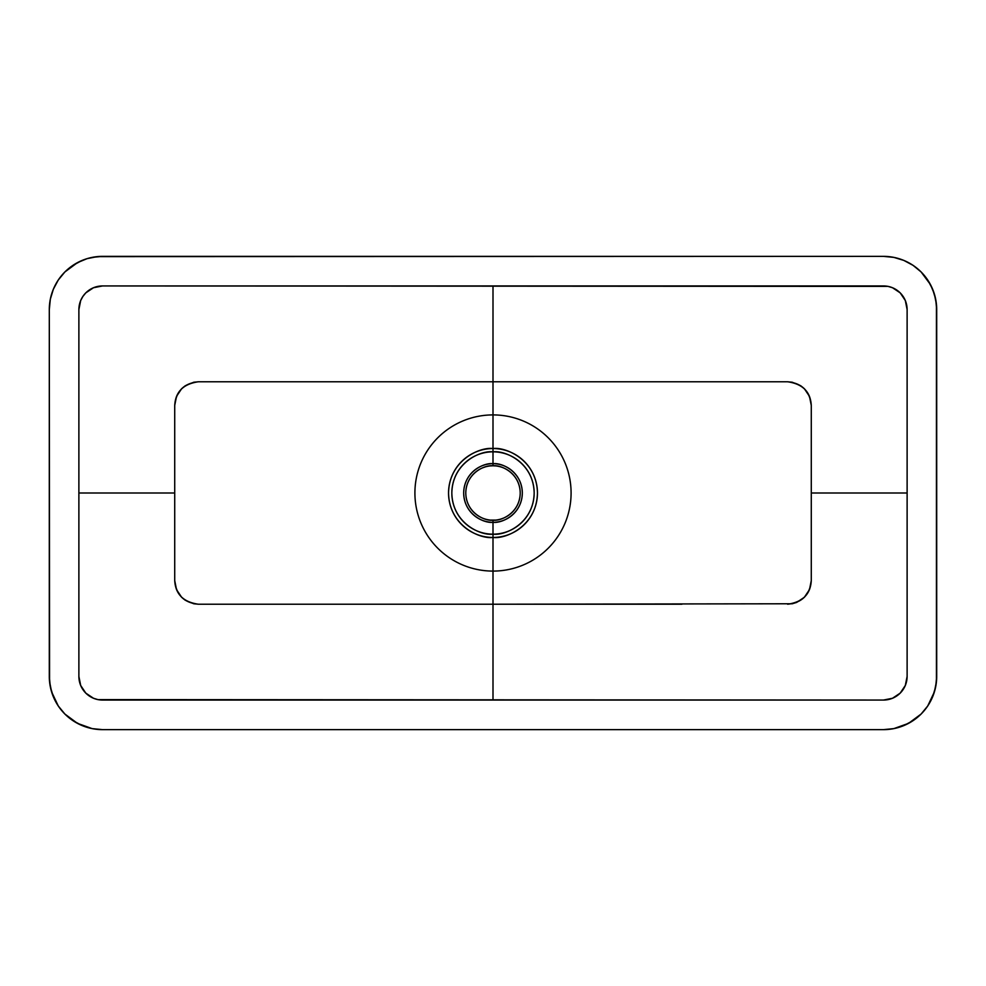 <?xml version="1.0" encoding="UTF-8"?>
<svg xmlns="http://www.w3.org/2000/svg" width="986" height="986" viewBox="0 0 986 986"><rect width="100%" height="100%" fill="white"/><g stroke="black" fill="none" stroke-linecap="round" stroke-linejoin="round"><path stroke-width="1.48" d="M811.281 543.902L811.281 580.557L809.481 589.616L804.354 597.294L796.688 602.409L792.251 603.765L493 604.221L493 537.456C506.003 539.243 536.852 525.908 537.456 493C536.852 460.092 506.003 446.757 493 448.544L493 451.834C505.042 450.183 533.611 462.533 534.165 493C533.611 523.467 505.042 535.817 493 534.165L493 571.091A78.091 78.091 0 0 1 414.909 493A78.091 78.091 0 0 1 493 414.909L493 448.544A44.456 44.456 0 0 0 448.544 493A44.456 44.456 0 0 0 493 537.456A44.456 44.456 0 0 0 537.456 493A44.456 44.456 0 0 0 493 448.544L493 414.909A78.091 78.091 0 0 0 414.909 493A78.091 78.091 0 0 0 493 571.091L493 604.221L198.383 604.221L193.749 603.765L185.232 600.227L181.646 597.294L176.519 589.616L174.719 580.557L174.719 544.099M490.325 465.922L493 465.786L493 463.679C484.422 462.496 464.073 471.296 463.679 493C464.073 514.704 484.422 523.504 493 522.321C501.578 523.504 521.927 514.704 522.321 493C521.927 471.296 501.578 462.496 493 463.679L493 465.786C500.962 464.689 519.844 472.861 520.214 493C519.844 513.139 500.962 521.311 493 520.214L493 534.165A41.165 41.165 0 0 1 451.834 493A41.165 41.165 0 0 1 493 451.834L493 463.679A29.321 29.321 0 0 0 463.679 493A29.321 29.321 0 0 0 493 522.321A29.321 29.321 0 0 0 522.321 493A29.321 29.321 0 0 0 493 463.679L493 451.834A41.165 41.165 0 0 1 534.165 493A41.165 41.165 0 0 1 493 534.165L493 520.214A27.214 27.214 0 0 1 465.786 493A27.214 27.214 0 0 1 493 465.786L495.711 465.922M418.274 381.779L493 381.779L493 414.909L493 285.94L102.544 285.94A23.664 23.664 0 0 0 78.88 309.604L78.88 493L174.719 493L174.719 405.443L176.519 396.384L181.646 388.706L185.232 385.772L193.749 382.235L198.383 381.779L787.617 381.779L792.251 382.235L800.768 385.772L804.354 388.706L809.481 396.384L811.281 405.443L811.281 441.901M174.719 442.098L174.719 405.443C175.459 391.824 183.347 383.936 198.383 381.779C184 383.184 176.112 391.072 174.719 405.443L174.719 580.557C175.459 594.176 183.347 602.064 198.383 604.221C184.025 602.84 176.137 594.952 174.719 580.557L174.719 493L78.88 493L78.88 309.604L80.679 300.545L82.873 296.453L85.807 292.867L93.485 287.739L102.544 285.94L888.078 286.396L892.515 287.739L900.193 292.867L905.321 300.545L907.12 309.604L907.12 676.396L905.321 685.455L900.193 693.133L892.515 698.261L883.456 700.06L97.922 699.604L93.485 698.261L85.807 693.133L80.679 685.455L78.88 676.396L78.88 493L78.88 676.396A23.664 23.664 0 0 0 102.544 700.06L883.456 700.06A23.664 23.664 0 0 0 907.12 676.396L907.12 493L811.281 493L811.281 405.443C810.541 391.824 802.653 383.936 787.617 381.779C801.975 383.16 809.863 391.048 811.281 405.443L811.281 580.557C810.541 594.176 802.653 602.064 787.617 604.221C802 602.816 809.888 594.928 811.281 580.557L811.281 493L907.12 493L907.12 309.604A23.664 23.664 0 0 0 883.456 285.94L493 285.94L493 381.779L567.924 381.779M174.719 486.911L174.719 449.222M174.719 536.778L174.719 499.076M102.544 256.36L883.456 256.36L97.331 256.619L87.088 258.652L77.45 262.646L64.891 271.951L58.273 280.024L53.355 289.231L50.323 299.214L49.3 309.604A53.244 53.244 0 0 1 102.544 256.36L92.154 257.383M495.675 520.078L490.288 520.078M465.922 490.338L466.304 487.688M482.585 467.857L485.1 466.957M520.078 495.662L519.696 498.312M503.415 518.143L500.9 519.043M92.154 728.617L102.544 729.64A53.244 53.244 0 0 1 49.3 676.396L49.3 309.604L49.559 681.609L51.592 691.852L58.273 705.976L64.891 714.049L77.45 723.354L92.154 728.617L102.544 729.64L883.456 729.64L893.846 728.617L908.55 723.354L921.109 714.049L927.727 705.976L934.408 691.852L936.441 681.609L936.441 304.391L934.408 294.148L930.414 284.51L921.109 271.951L913.036 265.333L903.829 260.415L893.846 257.383L883.456 256.36A53.244 53.244 0 0 1 936.7 309.604L935.677 299.214L932.645 289.231L927.727 280.024M493 571.091A78.091 78.091 0 0 0 571.091 493A78.091 78.091 0 0 0 493 414.909A78.091 78.091 0 0 1 571.091 493A78.091 78.091 0 0 1 493 571.091M811.281 499.089L811.281 536.778M811.281 449.222L811.281 486.924M493 465.786A27.214 27.214 0 0 1 520.214 493A27.214 27.214 0 0 1 493 520.214C485.038 521.311 466.156 513.139 465.786 493C466.156 472.861 485.038 464.689 493 465.786M927.727 705.976L932.645 696.769L935.677 686.786L936.7 676.396A53.244 53.244 0 0 1 883.456 729.64L893.846 728.617M903.829 725.585L913.036 720.667L921.109 714.049M921.109 271.951L913.036 265.333L903.829 260.415L893.846 257.383L883.456 256.36M82.171 260.415L72.964 265.333L64.891 271.951L58.273 280.024L53.355 289.231L50.323 299.214L49.3 309.604M49.3 676.396L50.323 686.786L53.355 696.769L58.273 705.976L64.891 714.049L72.964 720.667L82.171 725.585M936.7 309.604L936.7 676.396M883.456 729.64L102.544 729.64M418.076 604.221L493 604.221L493 700.06L493 604.221L567.726 604.221M493 451.834L493 448.544C479.997 446.757 449.148 460.092 448.544 493C449.148 525.908 479.997 539.243 493 537.456L493 534.165C480.958 535.817 452.389 523.467 451.834 493C452.389 462.533 480.958 450.183 493 451.834M681.955 604.221L303.811 604.221M304.045 381.779L682.189 381.779"/></g></svg>
